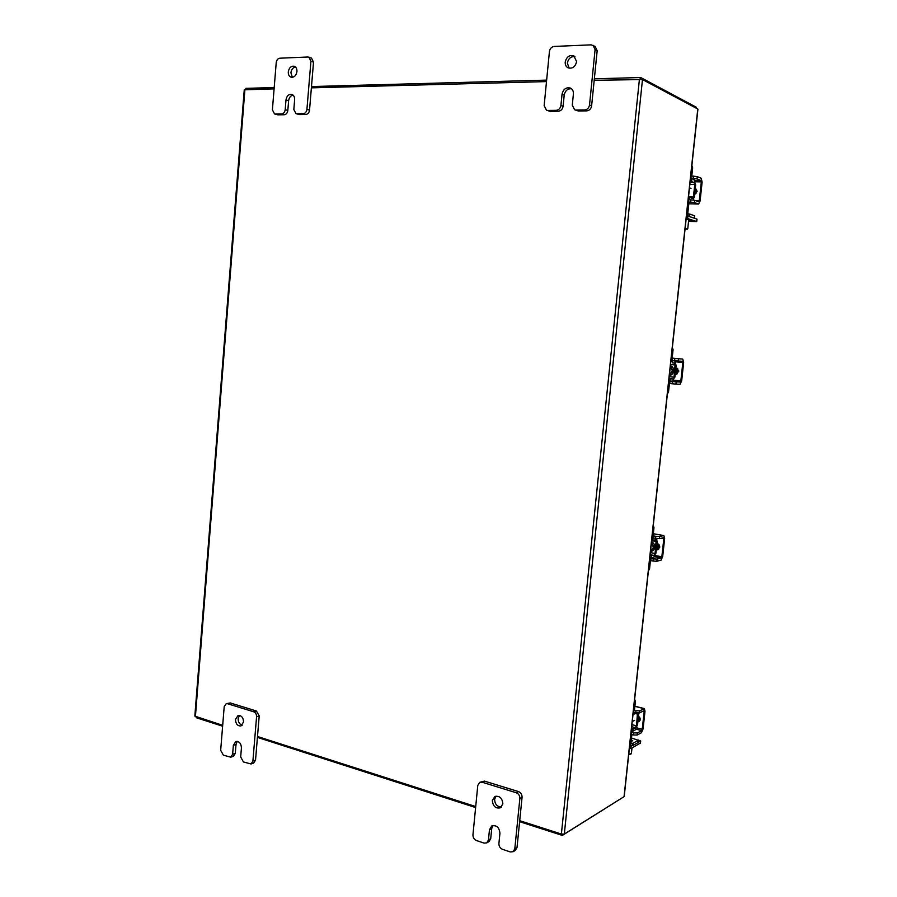 <?xml version="1.0" encoding="UTF-8"?>
<svg xmlns="http://www.w3.org/2000/svg" width="897" height="897" viewBox="0 0 897 897"><rect width="100%" height="100%" fill="white"/><g stroke="black" fill="none" stroke-linecap="round" stroke-linejoin="round"><path stroke-width="1.35" d="M519.711 820.677L561.376 834.053L564.314 834.064L624.054 796.659L697.776 108.997L642.476 79.541L594.184 80.315M475.713 806.549L257.495 736.504M222.691 725.325L194.828 716.109L244.253 89.812L274.09 88.859M311.382 87.861L546.497 81.593M622.451 797.668L562.329 835.421L519.61 821.686M475.612 807.547L257.428 737.39M222.624 726.2L196.163 717.701L196.23 716.838M562.441 834.277L562.329 835.421M696.307 108.212L696.397 107.281L640.738 77.534L594.341 78.801M245.789 89.622L245.89 88.343L274.202 87.57M311.483 86.549L546.643 80.113M640.57 79.138L640.738 77.534M688.537 221.38L696.734 221.581L688.021 218.689L686.732 213.508M688.616 220.718L691.15 220.606L686.115 219.171M696.644 221.514L696.902 219.081L688.291 216.211L687.741 213.822L689.849 214.125L694.715 215.818L694.457 218.263L694.558 215.717M691.755 166.607L690.701 176.429M691.879 165.474L692.675 167.75L691.778 176.126M694.771 184.446L695.668 184.804L694.323 197.295L693.426 196.959L694.771 184.446L694.009 182.54L691.991 181.732L690.802 176.429M695.343 184.681L694.278 180.062L691.766 178.391M693.426 196.959L694.323 197.295M687.999 201.646L690.085 197.609L692.383 198.405L693.089 196.959L688.515 196.835M693.246 200.031L693.986 197.284M688.1 201.646L686.822 213.52M688.997 202.06L687.741 213.822M694.973 194.223L695.893 191.521L695.724 188.247M695.736 193.774L696.319 191.678L695.657 188.235M694.85 192.384L695.108 190.029M696.521 192.911L696.487 191.072L697.115 191.319M696.453 191.375L697.104 191.397M694.637 194.346L697.126 191.252L695.321 188.056M690.836 199.84L694.704 200.311L694.457 202.565L690.589 202.105L690.836 199.84L688.201 199.773M694.457 202.565L698.628 204.056L700.086 201.051L702.116 182.203L701.263 178.279L697.249 176.631L697.014 178.895L701.017 180.521L701.319 181.878L699.279 200.76L698.774 201.791L694.704 200.311M697.014 178.895L690.499 178.368M693.134 178.413L693.381 176.148L690.836 176.104M693.381 176.148L697.249 176.631M690.589 202.105L688.055 202.027M640.368 743.064L631.163 748.468L629.728 745.138M638.059 739.958L640.693 740.967L637.778 742.761L638.216 740.26L631.499 737.984M632.262 745.687L630.95 746.035M634.426 701.308L633.439 710.48M634.65 699.212L635.401 701.577L634.504 710.032M636.668 713.025L634.392 714.012L633.529 710.502M637.812 714.158L638.765 713.676L637.509 725.359L636.556 725.864L637.442 713.115M635.558 713.586L637.498 714.079L638.485 713.137M636.556 725.864L631.925 724.641M631.701 726.693L635.435 727.669L636.242 725.774M633.024 731.122L635.177 729.979L637.162 725.538M635.435 727.669L633.271 728.801L631.522 728.342M630.916 734.049L633.271 728.801M631.006 734.071L629.817 745.16M631.869 734.576L630.793 744.633L631.41 746.158M639.213 721.58L637.913 721.614L639.146 718.766L638.989 716.613M638.103 721.648L639.606 717.331M638.059 720.28L638.294 718.082M640.032 720.414L638.642 721.132L640.043 720.414M640.122 718.531L639.785 717.634M637.857 722.119L640.2 719.708L638.485 716.232M633.596 732.86L637.375 732.939L637.15 735.047L633.372 734.968L633.596 732.86L631.107 732.199M637.15 735.047L641.445 732.737L643.093 728.835L644.999 711.209L644.382 708.608L639.763 710.816L639.527 712.936L643.811 710.772L644.147 711.646L642.241 729.295L641.669 730.64L637.375 732.939M639.527 712.936L633.26 712.196M635.749 712.835L635.973 710.716L633.574 710.11M635.973 710.716L639.763 710.816M633.372 734.968L630.972 734.329M630.883 754.13L628.73 754.377M628.763 754.142L631.387 753.637M631.309 739.778L632.766 740.776L631.152 741.281M630.927 743.355L633.013 743.232L638.025 740.474M633.013 743.232L632.755 745.542L637.778 742.761M632.755 745.542L630.815 745.687M685.05 229.15L687.337 229.105L685.095 228.679M685.14 228.275L687.337 229.105M689.849 214.125L689.58 216.592L694.289 218.173M569.158 68.206L567.364 63.104C568.362 58.54 570.862 56.354 574.876 56.567M576.614 61.635C575.28 66.871 572.409 68.934 568.025 67.824C565.996 66.681 565.054 64.752 565.222 62.039C566.568 56.769 569.46 54.706 573.878 55.872L576.614 61.635M571.467 88.725C567.554 88.612 565.132 90.765 564.191 95.183L563.092 106.317C562.542 109.266 560.961 110.903 558.338 111.228L550.074 111.34L546.486 110.163L550.074 111.34M558.338 111.228L556.185 110.32L547.899 110.432M546.486 110.163L544.143 105.655L549.435 51.499C549.973 48.528 551.554 46.846 554.167 46.442L591.157 44.85L595.148 46.42L597.167 50.759L591.616 105.891C591.045 108.873 589.419 110.533 586.739 110.869L578.251 110.981L574.629 109.759L578.251 110.981M586.739 110.869L584.642 109.939L576.143 110.051M597.167 50.759L595.081 49.638L589.531 104.949L591.616 105.891M584.642 109.939C587.333 109.613 588.959 107.943 589.531 104.949M595.081 49.638L593.074 45.287M556.185 110.32C558.797 109.995 560.39 108.346 560.939 105.386L563.092 106.317M574.629 109.759L572.286 105.218L573.396 93.983C573.564 91.191 572.578 89.229 570.458 88.097C566.119 87.076 563.305 89.117 562.038 94.219L560.939 105.386M501.468 807.008C497.185 806.863 494.897 804.306 494.606 799.328L496.03 796.11M502.858 803.835L500.436 807.793C495.66 808.769 492.969 806.347 492.341 800.516L494.819 796.514C499.562 795.594 502.242 798.027 502.858 803.835M513.14 851.702L510.303 851.948L502.466 849.302C500.066 848.214 498.889 846.286 498.911 843.494L499.932 833.279C499.27 827.37 496.557 824.926 491.78 825.935L489.459 829.826L488.45 839.996L486.746 842.9L484.066 843.102L476.43 840.523C474.087 839.457 472.921 837.551 472.954 834.804L477.776 785.447L479.704 782.375L484.414 781.096L518.455 791.569C520.888 792.6 522.088 794.518 522.065 797.332L517.02 847.486L515.36 850.356L513.14 851.702L514.8 848.82L517.02 847.486M484.414 781.096L482.138 782.229L516.235 792.746L518.455 791.569M522.065 797.332L519.856 798.521L514.8 848.82M519.856 798.521C519.879 795.706 518.679 793.778 516.235 792.746M482.138 782.229L479.704 782.375M493.002 825.498L491.724 828.548L490.715 838.695L489.011 841.588L486.746 842.9M292.4 77.333L290.908 72.769C291.413 69.484 292.938 67.567 295.483 67.006M296.952 71.558C296.133 75.718 294.149 77.591 290.998 77.176C289.092 76.346 288.184 74.574 288.285 71.861C289.103 67.679 291.099 65.806 294.272 66.255C296.156 67.096 297.042 68.856 296.952 71.558M293.061 95.093C290.583 95.665 289.103 97.549 288.621 100.756L287.825 110.477C287.421 113.044 286.221 114.468 284.226 114.749L277.924 114.838L274.56 113.953L277.924 114.838M284.226 114.749L281.591 113.964L275.278 114.054M274.56 113.953L272.396 109.871L276.22 62.599C276.612 60.021 277.812 58.552 279.808 58.204L307.929 57.004L311.494 58.103L313.513 62.128L309.532 110.14C309.106 112.753 307.884 114.188 305.843 114.48L299.396 114.558L296.021 113.661L299.396 114.558M305.843 114.48L303.242 113.684L296.784 113.762M313.513 62.128L310.923 61.187L306.931 109.333L309.532 110.14M303.242 113.684C305.283 113.392 306.516 111.946 306.931 109.333M310.923 61.187L308.904 57.15M281.591 113.964C283.587 113.684 284.786 112.248 285.201 109.669L287.825 110.477M296.021 113.661L293.835 109.535L294.631 99.746C294.732 96.988 293.79 95.194 291.839 94.376C288.722 93.994 286.771 95.844 285.997 99.926L285.201 109.669M242.201 725.18C239.521 724.316 238.165 722.13 238.131 718.62L239.51 715.425M243.558 722.007L240.968 725.931C237.582 726.11 235.754 723.946 235.474 719.45L238.086 715.503C241.45 715.346 243.278 717.51 243.558 722.007M251.037 763.986L243.435 761.957L240.688 756.978L241.428 747.963C241.125 743.411 239.275 741.236 235.877 741.438L233.366 745.306L232.626 754.287L230.764 757.191L223.375 755.184L220.673 750.273L224.194 706.701L226.212 703.697L230.215 702.934L256.419 710.996L259.211 715.929L255.533 760.129L253.672 763.033L251.037 763.986L252.898 761.071L255.533 760.129M230.215 702.934L227.546 703.719L253.773 711.803L256.419 710.996M259.211 715.929L256.576 716.759L252.898 761.071M256.576 716.759C256.587 714.281 255.645 712.633 253.773 711.803M227.546 703.719L226.212 703.697M237.301 741.337L236.023 744.409L235.283 753.368L233.422 756.261L230.764 757.191M670.328 366.447L672.425 370.898L669.431 374.834M672.369 347.475L673.075 349.695L672.234 349.617L671.281 358.475L672.447 362.893L674.533 363.05L675.037 364.944L670.541 364.496M674.039 377.211L674.88 377.245L676.192 365.034L675.037 364.944L674.039 377.211L672.817 378.983L669.027 378.59M675.867 365.001L674.779 360.852L672.694 360.695L672.122 358.542L673.075 349.695M672.234 349.617L672.212 348.866M674.544 377.233L672.582 381.18L670.508 381.102L669.487 383.154L668.534 391.955L667.379 393.985M669.016 378.713L672.817 378.983M670.743 378.893L668.635 383.12L667.693 391.944L668.534 391.955M667.514 392.673L667.693 391.944M676.192 365.034L675.363 364.978M676.383 374.228L677.56 371.235L677.089 368.174M677.022 373.971L677.997 371.268L677.683 368.589M675.228 374.027L676.304 371.167L675.856 368.151M675.149 374.666L676.73 371.19L675.923 367.478M677.997 372.053L678.693 370.416M675.632 374.329L678.726 371.392L676.147 367.871M672.346 381.561L676.181 381.898L675.946 384.095L672.111 383.77L672.346 381.561L669.016 381.203M675.946 384.095L680.049 384.241L681.664 380.956L683.649 362.556L682.763 359.114L678.67 358.789L678.435 360.998L682.527 361.312L682.83 362.489L680.845 380.922L680.285 382.055L676.181 381.898M678.435 360.998L671.236 360.325M674.6 360.65L674.836 358.441L672.167 358.183M674.836 358.441L678.67 358.789M672.111 383.77L669.442 383.479M682.763 359.114L672.167 358.094L682.763 359.114M651.413 542.898L653.465 547.45L650.527 551.106L654.16 547.293L651.469 542.371M653.285 525.384L653.98 527.638L653.117 527.817L652.197 536.473L653.173 540.308L655.64 539.815L656.055 541.463L651.648 540.678M655.09 553.471L655.942 553.258L657.221 541.317L656.055 541.463L655.09 553.471L653.857 555.4L650.146 554.716M656.907 541.261L656.761 538.637M653.689 538.133L653.061 536.283L653.98 527.638M653.117 527.817L653.106 527.066M655.606 553.348L653.633 557.542L651.514 558.091L650.471 560.345L649.551 568.945L648.408 570.851M650.045 555.624L653.857 555.4M651.738 555.938L649.607 560.569L648.688 569.191L649.551 568.945M648.52 569.898L648.688 569.191M657.221 541.317L656.38 541.519M657.411 549.637L658.667 546.654L658.376 544.053M657.736 549.67L659.015 544.647M656.324 549.704L657.378 546.968L656.94 543.963M656.279 550.164L657.826 546.856L657.03 543.134M657.781 549.67L658.611 549.334M659.8 546.923L659.138 547.08L659.463 545.365M659.8 546.822L659.183 546.71M656.57 549.85L657.624 549.794L659.777 547.215L657.243 543.537M653.296 558.898L657.097 559.1L656.862 561.253L653.061 561.051L653.296 558.898L650.101 558.304M656.862 561.253L661.055 560.143L662.692 556.544L664.632 538.559L663.892 535.565L659.53 536.518L659.295 538.671L663.545 537.718L663.802 538.749L661.851 556.768L661.291 558.001L657.097 559.1M659.295 538.671L652.141 537.864M656.817 549.536L658.039 549.659M655.494 538.458L655.718 536.294L653.106 535.834M655.718 536.294L659.53 536.518M653.061 561.051L650.448 560.558M564.314 834.064L642.476 79.541M561.376 834.053L639.438 79.104M244.903 89.644L195.411 716.568M686.183 218.621L688.021 218.689M691.766 167.369L692.675 167.75M690.141 181.699L691.991 181.732M694.009 182.54L690.051 182.461M689.849 184.356L694.435 184.446M694.693 180.409L701.017 180.521M688.818 203.754L698.483 204.023M701.319 181.878L695.22 181.766M695.668 200.659L699.279 200.76M634.437 702.037L635.401 701.577M640.335 743.378L640.581 741.09M641.669 730.64L635.973 729.138M644.035 708.675L634.897 706.354M644.147 711.646L642.768 711.299M636.601 727.815L642.241 729.295M564.191 95.183L562.038 94.219M488.45 839.996L490.715 838.695M491.724 828.548L489.459 829.826M288.621 100.756L285.997 99.926M232.626 754.287L235.283 753.368M236.023 744.409L233.366 745.306M669.409 375.047L673.109 370.932L670.362 366.167M670.418 365.64C672.716 366.57 673.815 368.353 673.714 370.988C673.255 373.589 671.797 375.114 669.353 375.563M669.229 376.706L673.714 377.166M680.285 382.055L671.752 381.147M682.83 362.489L675.62 361.794M673.725 380.171L680.845 380.922M651.525 541.788C653.79 542.887 654.866 544.726 654.765 547.327C654.317 549.85 652.893 551.24 650.493 551.487M650.37 552.608L654.776 553.415M661.291 558.001L654.518 556.757M663.713 535.576L653.33 533.76M663.802 538.749L661.078 538.267M655.102 555.523L661.851 556.768M657.299 549.626L656.615 549.794M697.922 109.142L624.222 796.446M690.062 197.609L688.436 197.564M696.734 221.581L697.003 219.148M689.479 187.832L691.015 188.415M688.818 203.776L698.628 204.056M633.103 713.687L634.336 714.001M630.58 748.558L629.391 748.233M640.447 743.243L640.693 740.967M632.25 721.558L634.616 720.347M644.382 708.608L634.908 706.208M631.376 753.682L631.993 748.008M638.216 740.26L637.969 742.548M687.752 228.746L688.717 219.754M651.715 540.05L653.151 540.308M663.892 535.565L653.33 533.726"/></g></svg>
